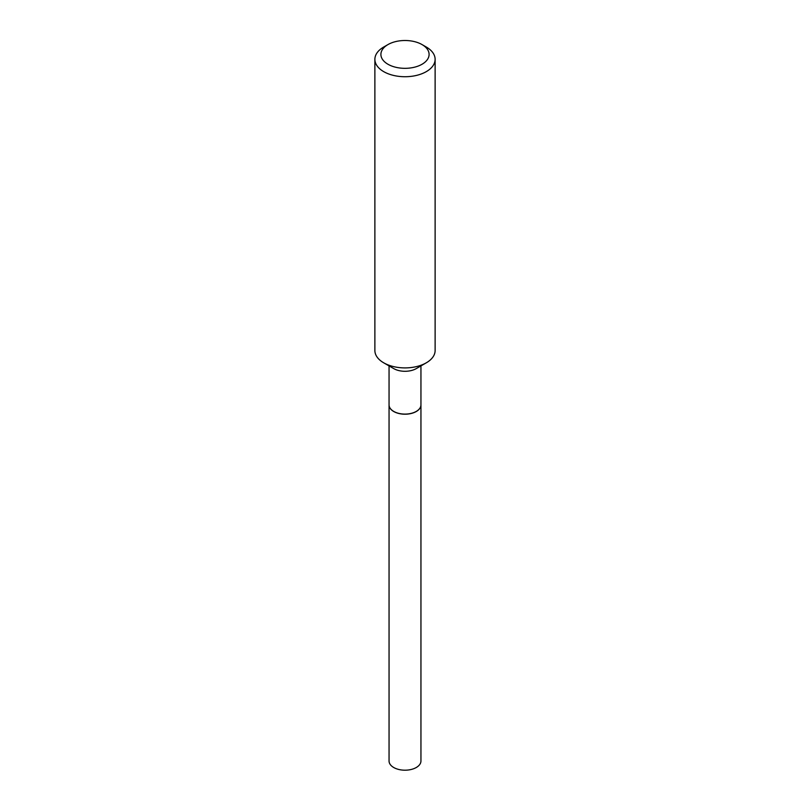 <?xml version="1.0" encoding="UTF-8"?>
<svg xmlns="http://www.w3.org/2000/svg" width="810" height="810" viewBox="0 0 810 810"><rect width="100%" height="100%" fill="white"/><g stroke="black" fill="none" stroke-linecap="round" stroke-linejoin="round"><path stroke-width="1.21" d="M389.053 404.949A15.947 9.204 0 0 0 389.053 405L389.053 760.995A15.947 9.204 0 0 0 398.895 769.5A15.947 9.204 0 0 0 416.269 767.505A15.947 9.204 0 0 0 420.947 760.995L420.947 405A15.947 9.204 0 0 0 420.947 404.949M389.053 405A15.947 9.204 0 0 0 398.895 413.505A15.947 9.204 0 0 0 416.269 411.51A15.947 9.204 0 0 0 420.947 405M389.053 365.907L389.053 404.899A15.947 9.204 0 0 0 393.731 411.409L393.812 411.46A15.815 9.133 0 0 0 416.188 411.46A15.815 9.133 0 0 0 416.229 411.429M393.812 411.46L393.731 411.409A15.947 9.204 0 0 0 416.269 411.409A15.947 9.204 0 0 0 420.947 404.899L420.947 365.907M387.96 64.253A24.098 13.912 0 0 0 422.04 64.253A24.098 13.912 0 0 0 422.04 44.58L426.303 47.031A30.122 17.395 0 0 1 435.122 59.332A30.122 17.395 0 0 1 416.532 75.401A30.122 17.395 0 0 1 383.697 71.634A30.122 17.395 0 0 1 374.878 59.332A30.122 17.395 0 0 1 383.697 47.031L387.96 44.58A24.098 13.912 0 0 0 387.96 64.253M426.303 362.809L416.269 368.601A15.947 9.204 0 0 1 393.731 368.601L383.697 362.809A30.122 17.395 0 0 0 426.303 362.809A30.122 17.395 0 0 0 435.122 350.517L435.122 59.332M374.878 59.332L374.878 350.517A30.122 17.395 0 0 0 383.697 362.809L393.731 368.601M426.303 47.031L422.04 44.58A24.098 13.912 0 0 0 387.96 44.58"/></g></svg>
